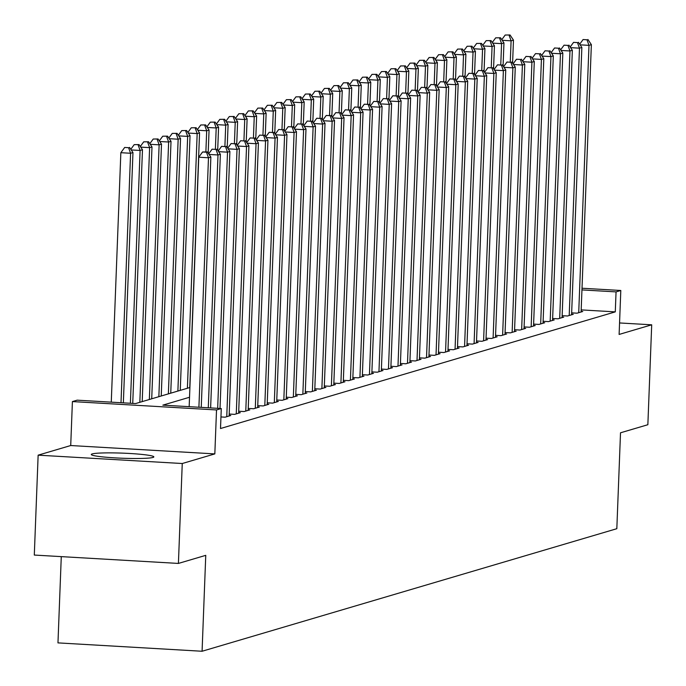 <?xml version="1.0" encoding="UTF-8"?>
<svg xmlns="http://www.w3.org/2000/svg" width="686" height="686" viewBox="0 0 686 686"><rect width="100%" height="100%" fill="white"/><g stroke="black" fill="none" stroke-linecap="round" stroke-linejoin="round"><path stroke-width="1.03" d="M92.181 453.926A31.299 2.547 2.2 0 0 91.289 454.484A31.299 2.547 2.2 0 0 118.772 458.077A31.299 2.547 2.2 0 0 152.944 457.451A31.299 2.547 2.2 0 0 153.836 456.893A31.299 2.547 2.2 0 0 126.344 453.3A31.299 2.547 2.2 0 0 92.181 453.926M61.277 556.629L57.967 642.885L202.078 651.254L616.825 528.7L620.513 432.797L647.858 424.72L651.7 324.812L619.561 322.952M202.078 651.254L205.757 555.343L178.411 563.429L34.3 555.06L38.142 455.161L182.253 463.522L214.829 453.9L216.519 409.945L72.407 401.576L77.166 400.17L135.588 403.565L189.902 387.513M214.829 453.9L70.718 445.531L38.142 455.161M70.718 445.531L72.407 401.576M178.411 563.429L182.253 463.522M571.661 312.867L577.055 313.185L582.766 311.495L581.119 311.401M562.151 315.68L567.545 315.997L573.256 314.308L571.61 314.214M552.633 318.493L558.035 318.801L563.738 317.121L562.1 317.026M543.123 321.305L548.517 321.614L554.228 319.925L552.582 319.83M533.614 324.109L539.007 324.427L544.718 322.737L543.072 322.643M524.095 326.922L529.498 327.239L535.2 325.55L533.562 325.456M514.586 329.734L519.979 330.043L525.69 328.362L524.044 328.268M505.076 332.547L510.47 332.856L516.172 331.175L514.534 331.072M495.558 335.351L500.96 335.668L506.662 333.979L505.025 333.885M486.048 338.164L491.442 338.481L497.153 336.792L495.506 336.697M476.538 340.976L481.932 341.294L487.635 339.604L485.997 339.51M467.02 343.789L472.414 344.098L478.125 342.417L476.487 342.323M457.511 346.601L462.904 346.91L468.615 345.221L466.969 345.127M448.001 349.406L453.395 349.723L459.097 348.034L457.459 347.939M438.483 352.218L443.876 352.535L449.587 350.846L447.949 350.752M428.973 355.031L434.367 355.348L440.078 353.659L438.431 353.564M419.455 357.843L424.857 358.152L430.559 356.471L428.922 356.368M409.945 360.656L415.339 360.965L421.05 359.275L419.403 359.181M400.435 363.46L405.829 363.777L411.54 362.088L409.894 361.994M390.917 366.273L396.319 366.59L402.022 364.901L400.384 364.806M381.407 369.085L386.801 369.394L392.512 367.713L390.866 367.619M371.898 371.898L377.291 372.206L383.002 370.526L381.356 370.423M362.38 374.702L367.782 375.019L373.484 373.33L371.846 373.235M352.87 377.514L358.264 377.832L363.974 376.142L362.328 376.048M343.36 380.327L348.754 380.644L354.465 378.955L352.818 378.861M333.842 383.14L339.244 383.448L344.947 381.768L343.309 381.673M324.332 385.952L329.726 386.261L335.437 384.572L333.79 384.477M314.823 388.756L320.216 389.073L325.919 387.384L324.281 387.29M305.304 391.569L310.707 391.886L316.409 390.197L314.771 390.102M295.795 394.381L301.188 394.69L306.899 393.009L305.253 392.915M286.285 397.194L291.679 397.503L297.381 395.822L295.743 395.719M276.767 400.007L282.16 400.315L287.871 398.626L286.234 398.532M267.257 402.811L272.651 403.128L278.362 401.439L276.715 401.344M257.747 405.623L263.141 405.94L268.843 404.251L267.206 404.157M248.229 408.436L253.623 408.745L259.334 407.064L257.696 406.97M238.719 411.248L244.113 411.557L249.824 409.876L248.178 409.774M229.21 414.052L234.603 414.37L240.306 412.68L238.668 412.586M220.952 416.942L225.085 417.182L230.796 415.493L229.15 415.399M189.525 397.263L162.848 405.143L221.278 408.539L220.506 428.518L615.282 311.873L581.179 309.892M582.011 288.231L620.804 290.487L619.115 334.442L651.7 324.812M620.804 290.487L616.054 291.893L581.951 289.912M615.282 311.873L616.054 291.893M221.278 408.539L216.519 409.945M198.906 407.235L208.484 157.78L210.859 157.077L201.247 407.373M189.165 406.669L198.751 157.214L208.484 157.78L206.477 152.206L207.429 151.923L202.584 151.983L206.477 152.206M202.584 151.983L198.751 157.214M210.859 157.077L207.429 151.923M123.351 402.854L132.964 152.558L130.589 153.261L120.847 152.695L111.269 402.15M128.582 147.687L124.681 147.456L128.582 147.687L130.589 153.261L121.002 402.716M129.534 147.404L132.964 152.558M120.847 152.695L124.681 147.456M208.287 407.784L218.002 154.976L220.377 154.273L210.628 407.921M215.987 149.394L212.094 149.171L215.987 149.394L218.002 154.976L209.119 154.453M212.094 149.171L208.69 153.818M220.377 154.273L216.939 149.119M217.668 408.324L227.512 152.163L229.887 151.46L220.017 408.462M225.505 146.59L221.604 146.358L225.505 146.59L227.512 152.163L218.628 151.649M221.604 146.358L218.199 151.006M229.887 151.46L226.457 146.307M226.757 416.685L237.022 149.351L239.405 148.648L229.133 415.982M235.015 143.777L231.122 143.546L235.015 143.777L237.022 149.351L228.138 148.836M231.122 143.546L227.718 148.202M239.405 148.648L235.967 143.494M236.267 413.881L246.54 146.538L248.915 145.835L238.642 413.178M244.525 140.964L240.632 140.741L244.525 140.964L246.54 146.538L237.656 146.024M240.632 140.741L237.227 145.389M248.915 145.835L245.477 140.681M132.732 403.394L142.474 149.745L140.098 150.448L130.391 403.257M139.044 144.592L134.199 144.652L139.044 144.592L142.474 149.745M138.092 144.875L140.098 150.448L131.215 149.934M130.794 149.299L134.199 144.652M142.208 401.602L151.992 146.933L149.617 147.636L139.833 402.305M148.553 141.779L143.708 141.839L148.553 141.779L151.992 146.933M147.601 142.062L149.617 147.636L140.733 147.121M140.304 146.487L143.708 141.839M151.717 398.798L161.502 144.129L159.126 144.832L149.342 399.501M158.072 138.975L153.218 139.026L158.072 138.975L161.502 144.129M157.12 139.249L159.126 144.832L150.243 144.309M149.814 143.674L153.218 139.026M161.236 395.985L171.02 141.316L168.636 142.019L158.852 396.688M167.581 136.162L162.736 136.214L167.581 136.162L171.02 141.316M166.629 136.445L168.636 142.019L159.752 141.505M159.332 140.862L162.736 136.214M245.777 411.068L256.05 143.726L258.425 143.022L248.16 410.365M254.043 138.152L250.141 137.929L254.043 138.152L256.05 143.726L247.166 143.211M250.141 137.929L246.737 142.577M258.425 143.022L254.995 137.869M170.745 393.172L180.529 138.503L178.154 139.207L168.37 393.875M177.091 133.35L172.246 133.401L177.091 133.35L180.529 138.503M176.139 133.633L178.154 139.207L169.271 138.692M168.842 138.058L172.246 133.401M255.295 408.256L265.559 140.922L267.943 140.218L257.67 407.553M263.553 135.339L259.66 135.116L263.553 135.339L265.559 140.922L256.675 140.398M259.66 135.116L256.255 139.764M267.943 140.218L264.504 135.065M180.255 390.36L190.039 135.691L187.664 136.394L177.88 391.063M186.609 130.537L181.764 130.597L186.609 130.537L190.039 135.691M185.657 130.82L187.664 136.394L178.78 135.879M178.351 135.245L181.764 130.597M264.805 405.443L275.077 138.109L277.453 137.406L267.18 404.74M273.062 132.535L269.169 132.304L273.062 132.535L275.077 138.109L266.194 137.594M269.169 132.304L265.765 136.951M277.453 137.406L274.014 132.252M189.773 387.556L199.557 132.878L197.174 133.581L187.389 388.25M196.119 127.725L191.274 127.785L196.119 127.725L199.557 132.878M195.167 128.008L197.174 133.581L188.29 133.067M187.87 132.432L191.274 127.785M274.314 402.631L284.587 135.296L286.962 134.593L276.698 401.936M282.581 129.723L278.688 129.5L282.581 129.723L284.587 135.296L275.703 134.782M278.688 129.5L275.283 134.147M286.962 134.593L283.532 129.44M208.184 153.064L209.067 130.074L206.692 130.777L205.877 151.838M205.629 124.921L200.784 124.972L205.629 124.921L209.067 130.074M204.677 125.195L206.692 130.777L197.808 130.254M197.379 129.62L200.784 124.972M283.833 399.827L294.097 132.484L296.481 131.781L286.208 399.123M292.09 126.91L288.197 126.687L292.09 126.91L294.097 132.484L285.213 131.969M288.197 126.687L284.793 131.335M296.481 131.781L293.042 126.627M217.694 150.251L218.577 127.262L216.201 127.965L215.395 149.025M215.147 122.108L210.302 122.159L215.147 122.108L218.577 127.262M214.195 122.391L216.201 127.965L207.318 127.45M206.898 126.807L210.302 122.159M293.342 397.014L303.615 129.671L305.99 128.977L295.717 396.311M301.6 124.097L297.707 123.874L301.6 124.097L303.615 129.671L294.731 129.157M297.707 123.874L294.303 128.522M305.99 128.977L302.552 123.823M227.212 147.439L228.095 124.449L225.711 125.152L224.905 146.212M224.656 119.295L219.812 119.347L224.656 119.295L228.095 124.449M223.705 119.578L225.711 125.152L216.827 124.638M216.407 124.003L219.812 119.347M302.852 394.201L313.125 126.867L315.5 126.164L305.236 393.498M311.118 121.293L307.225 121.062L311.118 121.293L313.125 126.867L304.241 126.353M307.225 121.062L303.821 125.71M315.5 126.164L312.07 121.01M236.721 144.626L237.605 121.636L235.229 122.34L234.415 143.408M234.166 116.483L229.321 116.543L234.166 116.483L237.605 121.636M233.214 116.766L235.229 122.34L226.346 121.825M225.917 121.19L229.321 116.543M312.37 391.389L322.634 124.055L325.018 123.351L314.745 390.686M320.628 118.481L316.735 118.249L320.628 118.481L322.634 124.055L313.751 123.54M316.735 118.249L313.33 122.905M325.018 123.351L321.58 118.198M246.231 141.813L247.114 118.832L244.739 119.527L243.933 140.596M243.684 113.679L238.839 113.73L243.684 113.679L247.114 118.832M242.733 113.953L244.739 119.527L235.855 119.012M235.435 118.378L238.839 113.73M321.88 388.585L332.153 121.242L334.528 120.539L324.255 387.882M330.146 115.668L326.244 115.445L330.146 115.668L332.153 121.242L323.269 120.727M326.244 115.445L322.84 120.093M334.528 120.539L331.089 115.385M331.389 385.772L341.662 118.429L344.038 117.726L333.773 385.069M339.656 112.856L335.763 112.633L339.656 112.856L341.662 118.429L332.779 117.915M335.763 112.633L332.358 117.28M344.038 117.726L340.608 112.573M340.908 382.96L351.172 115.625L353.556 114.922L343.283 382.256M349.165 110.043L345.272 109.82L349.165 110.043L351.172 115.625L342.288 115.102M345.272 109.82L341.868 114.468M353.556 114.922L350.117 109.769M350.417 380.147L360.69 112.813L363.065 112.11L352.793 379.444M358.684 107.239L354.782 107.007L358.684 107.239L360.69 112.813L351.807 112.298M354.782 107.007L351.378 111.655M363.065 112.11L359.627 106.956M359.927 377.334L370.2 110L372.575 109.297L362.311 376.631M368.193 104.426L364.3 104.195L368.193 104.426L370.2 110L361.316 109.486M364.3 104.195L360.896 108.851M372.575 109.297L369.145 104.143M369.445 374.53L379.71 107.188L382.093 106.484L371.821 373.827M377.703 101.614L373.81 101.391L377.703 101.614L379.71 107.188L370.826 106.673M373.81 101.391L370.406 106.038M382.093 106.484L378.655 101.331M378.955 371.718L389.228 104.375L391.603 103.672L381.33 371.015M387.221 98.801L383.32 98.578L387.221 98.801L389.228 104.375L380.344 103.86M383.32 98.578L379.915 103.226M391.603 103.672L388.173 98.518M388.465 368.905L398.738 101.571L401.113 100.868L390.849 368.202M396.731 95.989L392.838 95.766L396.731 95.989L398.738 101.571L389.854 101.048M392.838 95.766L389.434 100.413M401.113 100.868L397.683 95.714M397.983 366.092L408.247 98.758L410.631 98.055L400.358 365.389M406.241 93.185L402.348 92.953L406.241 93.185L408.247 98.758L399.372 98.244M402.348 92.953L398.943 97.601M410.631 98.055L407.192 92.902M407.493 363.28L417.765 95.946L420.141 95.243L409.876 362.585M415.759 90.372L411.857 90.149L415.759 90.372L417.765 95.946L408.882 95.431M411.857 90.149L408.453 94.797M420.141 95.243L416.711 90.089M417.011 360.476L427.275 93.133L429.659 92.43L419.386 359.773M425.269 87.559L421.375 87.336L425.269 87.559L427.275 93.133L418.391 92.619M421.375 87.336L417.971 91.984M429.659 92.43L426.22 87.276M426.521 357.663L436.793 90.329L439.169 89.626L428.896 356.96M434.778 84.747L430.885 84.524L434.778 84.747L436.793 90.329L427.91 89.806M430.885 84.524L427.481 89.171M439.169 89.626L435.73 84.472M436.03 354.851L446.303 87.516L448.678 86.813L438.414 354.148M444.296 81.943L440.395 81.711L444.296 81.943L446.303 87.516L437.419 87.002M440.395 81.711L436.991 86.359M448.678 86.813L445.248 81.66M445.548 352.038L455.813 84.704L458.197 84.001L447.924 351.335M453.806 79.13L449.913 78.899L453.806 79.13L455.813 84.704L446.929 84.189M449.913 78.899L446.509 83.555M458.197 84.001L454.758 78.847M455.058 349.234L465.331 81.891L467.706 81.188L457.433 348.531M463.316 76.318L459.423 76.095L463.316 76.318L465.331 81.891L456.447 81.377M459.423 76.095L456.018 80.742M467.706 81.188L464.268 76.035M464.568 346.421L474.841 79.079L477.216 78.376L466.952 345.718M472.834 73.505L468.941 73.282L472.834 73.505L474.841 79.079L465.957 78.564M468.941 73.282L465.537 77.93M477.216 78.376L473.786 73.222M474.086 343.609L484.35 76.275L486.734 75.571L476.461 342.906M482.344 70.692L478.451 70.469L482.344 70.692L484.35 76.275L475.467 75.752M478.451 70.469L475.046 75.117M486.734 75.571L483.296 70.418M483.596 340.796L493.869 73.462L496.244 72.759L485.971 340.093M491.853 67.888L487.96 67.657L491.853 67.888L493.869 73.462L484.985 72.948M487.96 67.657L484.556 72.304M496.244 72.759L492.805 67.605M493.105 337.984L503.378 70.649L505.753 69.946L495.489 337.28M501.372 65.076L497.479 64.844L501.372 65.076L503.378 70.649L494.495 70.135M497.479 64.844L494.074 69.5M505.753 69.946L502.323 64.793M502.624 335.18L512.888 67.837L515.272 67.134L504.999 334.476M510.881 62.263L506.988 62.04L510.881 62.263L512.888 67.837L504.004 67.322M506.988 62.04L503.584 66.688M515.272 67.134L511.833 61.98M512.133 332.367L522.406 65.024L524.781 64.321L514.509 331.664M520.4 59.45L516.498 59.228L520.4 59.45L522.406 65.024L513.522 64.51M516.498 59.228L513.094 63.875M524.781 64.321L521.343 59.168M521.643 329.554L531.916 62.22L534.291 61.517L524.027 328.851M529.909 56.638L526.016 56.415L529.909 56.638L531.916 62.22L523.032 61.706M526.016 56.415L522.612 61.063M534.291 61.517L530.861 56.363M531.161 326.742L541.426 59.408L543.809 58.704L533.537 326.039M539.419 53.834L535.526 53.602L539.419 53.834L541.426 59.408L532.542 58.893M535.526 53.602L532.122 58.259M543.809 58.704L540.371 53.551M540.671 323.938L550.944 56.595L553.319 55.892L543.046 323.235M548.937 51.021L545.036 50.798L548.937 51.021L550.944 56.595L542.06 56.081M545.036 50.798L541.631 55.446M553.319 55.892L549.88 50.738M550.181 321.125L560.453 53.782L562.829 53.079L552.564 320.422M558.447 48.209L554.554 47.986L558.447 48.209L560.453 53.782L551.57 53.268M554.554 47.986L551.15 52.633M562.829 53.079L559.399 47.926M559.699 318.313L569.963 50.978L572.347 50.275L562.074 317.609M567.957 45.396L564.063 45.173L567.957 45.396L569.963 50.978L561.079 50.455M564.063 45.173L560.659 49.821M572.347 50.275L568.908 45.122M569.208 315.5L579.481 48.166L581.857 47.463L571.584 314.797M577.475 42.592L573.573 42.361L577.475 42.592L579.481 48.166L570.598 47.651M573.573 42.361L570.169 47.008M581.857 47.463L578.427 42.309M578.718 312.687L588.991 45.353L591.366 44.65L581.102 311.984M586.984 39.779L583.091 39.548L586.984 39.779L588.991 45.353L580.107 44.839M583.091 39.548L579.687 44.204M591.366 44.65L587.936 39.496M255.749 139.009L256.633 116.02L254.249 116.723L253.443 137.783M253.194 110.866L248.349 110.918L253.194 110.866L256.633 116.02M252.242 111.141L254.249 116.723L245.365 116.208M244.945 115.565L248.349 110.918M265.259 136.197L266.142 113.207L263.767 113.91L262.952 134.971M262.704 108.054L257.859 108.105L262.704 108.054L266.142 113.207M261.76 108.337L263.767 113.91L254.883 113.396M254.455 112.761L257.859 108.105M274.769 133.384L275.652 110.395L273.277 111.098L272.471 132.158M272.222 105.241L267.377 105.301L272.222 105.241L275.652 110.395M271.27 105.524L273.277 111.098L264.393 110.583M263.973 109.949L267.377 105.301M284.287 130.572L285.17 107.582L282.786 108.285L281.98 129.354M281.732 102.428L276.887 102.488L281.732 102.428L285.17 107.582M280.78 102.711L282.786 108.285L273.903 107.771M273.482 107.136L276.887 102.488M293.797 127.759L294.68 104.778L292.305 105.481L291.49 126.541M291.25 99.624L286.396 99.676L291.25 99.624L294.68 104.778M290.298 99.899L292.305 105.481L283.421 104.958M282.992 104.323L286.396 99.676M303.306 124.955L304.19 101.965L301.814 102.668L301.008 123.729M300.76 96.812L295.915 96.863L300.76 96.812L304.19 101.965M299.808 97.095L301.814 102.668L292.931 102.154M292.51 101.511L295.915 96.863M312.825 122.142L313.708 99.153L311.324 99.856L310.518 120.916M310.269 93.999L305.424 94.051L310.269 93.999L313.708 99.153M309.317 94.282L311.324 99.856L302.44 99.341M302.02 98.707L305.424 94.051M322.334 119.33L323.217 96.34L320.842 97.043L320.028 118.103M319.787 91.187L314.934 91.247L319.787 91.187L323.217 96.34M318.836 91.47L320.842 97.043L311.959 96.529M311.53 95.894L314.934 91.247M331.853 116.517L332.727 93.528L330.352 94.231L329.546 115.299M329.297 88.374L324.452 88.434L329.297 88.374L332.727 93.528M328.345 88.657L330.352 94.231L321.468 93.716M321.048 93.082L324.452 88.434M341.362 113.713L342.245 90.724L339.87 91.427L339.055 112.487M338.807 85.57L333.962 85.621L338.807 85.57L342.245 90.724M337.855 85.844L339.87 91.427L330.986 90.904M330.558 90.269L333.962 85.621M350.872 110.9L351.755 87.911L349.38 88.614L348.565 109.674M348.325 82.757L343.472 82.809L348.325 82.757L351.755 87.911M347.373 83.04L349.38 88.614L340.496 88.1M340.067 87.456L343.472 82.809M360.39 108.088L361.273 85.098L358.889 85.801L358.083 106.862M357.835 79.945L352.99 79.996L357.835 79.945L361.273 85.098M356.883 80.228L358.889 85.801L350.006 85.287M349.586 84.652L352.99 79.996M369.9 105.275L370.783 82.286L368.408 82.989L367.593 104.058M367.344 77.132L362.5 77.192L367.344 77.132L370.783 82.286M366.393 77.415L368.408 82.989L359.524 82.474M359.095 81.84L362.5 77.192M379.409 102.463L380.293 79.482L377.917 80.176L377.111 101.245M376.863 74.328L372.009 74.38L376.863 74.328L380.293 79.482M375.911 74.603L377.917 80.176L369.034 79.662M368.605 79.027L372.009 74.38M388.928 99.659L389.811 76.669L387.427 77.372L386.621 98.432M386.372 71.516L381.527 71.567L386.372 71.516L389.811 76.669M385.421 71.798L387.427 77.372L378.543 76.858M378.123 76.215L381.527 71.567M398.437 96.846L399.321 73.856L396.945 74.56L396.131 95.62M395.882 68.703L391.037 68.754L395.882 68.703L399.321 73.856M394.93 68.986L396.945 74.56L388.062 74.045M387.633 73.411L391.037 68.754M407.947 94.033L408.83 71.044L406.455 71.747L405.649 92.807M405.4 65.89L400.555 65.95L405.4 65.89L408.83 71.044M404.448 66.173L406.455 71.747L397.571 71.233M397.151 70.598L400.555 65.95M417.465 91.221L418.349 68.231L415.965 68.934L415.159 90.003M414.91 63.078L410.065 63.138L414.91 63.078L418.349 68.231M413.958 63.361L415.965 68.934L407.081 68.42M406.661 67.785L410.065 63.138M426.975 88.408L427.858 65.427L425.483 66.13L424.668 87.191M424.42 60.274L419.575 60.325L424.42 60.274L427.858 65.427M423.468 60.548L425.483 66.13L416.599 65.607M416.17 64.973L419.575 60.325M436.485 85.604L437.368 62.615L434.993 63.318L434.187 84.378M433.938 57.461L429.093 57.513L433.938 57.461L437.368 62.615M432.986 57.744L434.993 63.318L426.109 62.803M425.689 62.16L429.093 57.513M446.003 82.792L446.886 59.802L444.502 60.505L443.696 81.565M443.448 54.648L438.603 54.7L443.448 54.648L446.886 59.802M442.496 54.931L444.502 60.505L435.619 59.991M435.198 59.356L438.603 54.7M455.513 79.979L456.396 56.989L454.021 57.693L453.206 78.753M452.957 51.836L448.112 51.896L452.957 51.836L456.396 56.989M452.014 52.119L454.021 57.693L445.137 57.178M444.708 56.544L448.112 51.896M465.022 77.166L465.905 54.177L463.53 54.88L462.724 75.949M462.475 49.023L457.631 49.083L462.475 49.023L465.905 54.177M461.524 49.306L463.53 54.88L454.647 54.366M454.226 53.731L457.631 49.083M474.541 74.362L475.424 51.373L473.04 52.076L472.234 73.136M471.985 46.219L467.14 46.271L471.985 46.219L475.424 51.373M471.033 46.494L473.04 52.076L464.156 51.553M463.736 50.918L467.14 46.271M484.05 71.55L484.933 48.56L482.558 49.263L481.743 70.324M481.495 43.407L476.65 43.458L481.495 43.407L484.933 48.56M480.552 43.69L482.558 49.263L473.674 48.749M473.246 48.106L476.65 43.458M493.56 68.737L494.443 45.748L492.068 46.451L491.262 67.511M491.013 40.594L486.168 40.654L491.013 40.594L494.443 45.748M490.061 40.877L492.068 46.451L483.184 45.936M482.764 45.302L486.168 40.654M503.078 65.925L503.961 42.935L501.577 43.638L500.771 64.707M500.523 37.781L495.678 37.841L500.523 37.781L503.961 42.935M499.571 38.064L501.577 43.638L492.694 43.124M492.274 42.489L495.678 37.841M512.588 63.112L513.471 40.131L511.096 40.826L510.281 61.894M510.041 34.977L505.188 35.029L510.041 34.977L513.471 40.131M509.089 35.252L511.096 40.826L502.212 40.311M501.783 39.677L505.188 35.029"/></g></svg>
